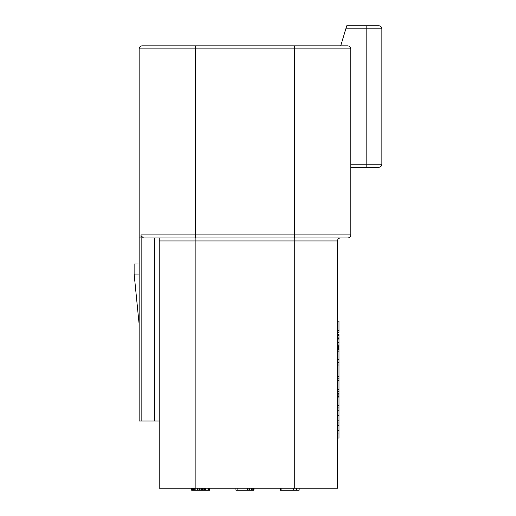 <?xml version="1.0" encoding="UTF-8"?>
<svg xmlns="http://www.w3.org/2000/svg" width="516" height="516" viewBox="0 0 516 516"><rect width="100%" height="100%" fill="white"/><g stroke="black" fill="none" stroke-linecap="round" stroke-linejoin="round"><path stroke-width="0.77" d="M347.732 45.859C349.564 46.04 350.564 47.04 350.745 48.872L350.777 234.928A3.012 3.012 0 0 1 347.771 237.94L195.312 237.94L195.312 45.859L142.152 45.859L347.732 45.859L340.708 45.859L346.733 25.8L345.83 28.812L346.733 25.8L378.867 25.8L366.831 25.8L366.831 28.812L345.83 28.812M381.872 164.217A3.012 3.012 0 0 1 378.867 167.229L366.831 167.229L366.831 164.217L381.872 164.217L381.872 28.812L381.872 164.217A3.012 3.012 0 0 1 378.867 167.229L350.777 167.229L350.777 234.928L294.61 234.928L294.61 45.859L204.433 45.859M195.312 237.94L143.506 237.94L141.145 235.876L140.991 234.928L140.991 237.94L139.139 237.94L139.139 48.872L350.745 48.872M159.205 237.94L159.205 240.946L337.49 240.946A3.012 3.012 0 0 1 340.495 237.94L294.61 237.94L294.61 234.928L140.991 234.928M141.145 235.876L141.145 420.992L139.139 420.992L139.139 237.94M139.139 324.196L134.128 274.048L134.128 264.018L139.139 264.018M134.128 274.048L139.139 274.048M142.152 45.859A3.012 3.012 0 0 0 139.139 48.872A3.012 3.012 0 0 1 142.152 45.859M381.872 28.812A3.012 3.012 0 0 0 378.867 25.8A3.012 3.012 0 0 1 381.872 28.812A3.012 3.012 0 0 0 378.867 25.8A3.012 3.012 0 0 1 381.872 28.812L366.831 28.812L366.831 164.217L350.745 164.217M159.205 420.992L141.145 420.992M159.205 240.946L159.205 488.194L337.49 488.194L337.49 240.946A3.012 3.012 0 0 1 340.495 237.94A3.012 3.012 0 0 0 337.49 240.946M337.49 430.518L338.993 430.518L338.993 438.045L337.49 438.045M337.49 433.027L338.993 433.027M337.49 425.507L338.993 425.507L338.993 430.518M337.49 348.526L338.993 348.526L338.993 425.003L337.49 425.003M337.49 334.42L338.993 334.42L338.993 347.455L337.49 347.455M337.49 321.126L338.993 321.126L338.993 332.414L337.49 332.414M337.49 422.997L338.993 422.997M337.49 420.179L338.993 420.179M337.49 415.477L338.993 415.477M337.49 410.775L338.993 410.775M337.49 407.95L338.993 407.95M337.49 393.85L338.993 393.85M337.49 394.16L338.993 394.16M337.49 405.447L338.993 405.447M337.49 397.92L338.993 397.92M337.49 396.353L338.993 396.353M337.49 395.101L338.993 395.101M337.49 391.341L338.993 391.341M337.49 389.457L338.993 389.457M337.49 380.685L338.993 380.685M337.49 378.802L338.993 378.802M337.49 376.293L338.993 376.293M337.49 365.012L338.993 365.012M337.49 362.503L338.993 362.503M337.49 359.684L338.993 359.684M337.49 351.848L338.993 351.848M337.49 349.964L338.993 349.964M337.49 342.443L338.993 342.443M337.49 344.011L338.993 344.011M337.49 339.934L338.993 339.934M337.49 338.367L338.993 338.367M337.49 337.116L338.993 337.116M337.49 335.858L338.993 335.858M337.49 335.232L338.993 335.232M337.49 334.916L338.993 334.916M337.49 347.145L338.993 347.145M337.49 346.52L338.993 346.52M337.49 345.262L338.993 345.262M337.49 330.53L338.993 330.53M337.49 393.347L338.993 393.347M337.49 391.779L338.993 391.779M337.49 349.461L338.993 349.461M337.49 349.151L338.993 349.151M337.49 334.729L338.993 334.729M281.072 488.194L281.072 490.2L280.349 490.2L280.349 488.194M293.359 488.194L293.359 490.2L281.072 490.2M296.436 488.194L296.436 490.2L293.359 490.2M299.125 488.194L299.125 490.2L296.436 490.2M253.988 488.194L253.988 490.2L235.935 490.2L235.935 488.194M209.69 488.194L209.69 490.2L191.636 490.2L191.636 488.194M237.857 488.194L237.857 490.2M247.461 488.194L247.461 490.2M248.996 488.194L248.996 490.2M249.763 488.194L249.763 490.2M251.298 488.194L251.298 490.2M252.834 488.194L252.834 490.2M253.601 488.194L253.601 490.2M192.023 488.194L192.023 490.2M192.79 488.194L192.79 490.2M193.558 488.194L193.558 490.2M194.713 488.194L194.713 490.2M195.861 488.194L195.861 490.2M197.396 488.194L197.396 490.2M198.937 488.194L198.937 490.2M199.705 488.194L199.705 490.2M200.085 488.194L200.085 490.2M201.627 488.194L201.627 490.2M202.395 488.194L202.395 490.2M203.162 488.194L203.162 490.2M204.697 488.194L204.697 490.2M205.465 488.194L205.465 490.2M207 488.194L207 490.2M208.541 488.194L208.541 490.2M209.309 488.194L209.309 490.2M280.73 488.194L280.73 490.2M154.439 237.94L154.439 420.992M195.158 237.94L195.158 488.194M294.759 488.194L294.759 237.94"/></g></svg>
